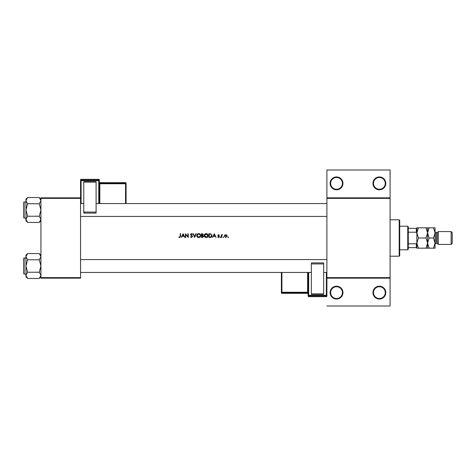 <?xml version="1.0" encoding="UTF-8"?>
<svg xmlns="http://www.w3.org/2000/svg" width="476" height="476" viewBox="0 0 476 476"><rect width="100%" height="100%" fill="white"/><g stroke="black" fill="none" stroke-linecap="round" stroke-linejoin="round"><path stroke-width="0.71" d="M342.958 292.621A6.426 6.426 0 0 1 336.532 299.047A6.426 6.426 0 0 1 330.106 292.621A6.426 6.426 0 0 1 336.532 286.195A6.426 6.426 0 0 1 342.958 292.621M330.642 292.621A5.891 5.891 0 0 0 336.532 298.511A5.891 5.891 0 0 0 342.422 292.621A5.891 5.891 0 0 0 336.532 286.73A5.891 5.891 0 0 0 330.642 292.621M385.798 292.621A6.426 6.426 0 0 1 379.372 299.047A6.426 6.426 0 0 1 372.946 292.621A6.426 6.426 0 0 1 379.372 286.195A6.426 6.426 0 0 1 385.798 292.621M373.481 292.621A5.891 5.891 0 0 0 379.372 298.511A5.891 5.891 0 0 0 385.262 292.621A5.891 5.891 0 0 0 379.372 286.73A5.891 5.891 0 0 0 373.481 292.621M342.958 183.379A6.426 6.426 0 0 1 336.532 189.805A6.426 6.426 0 0 1 330.106 183.379A6.426 6.426 0 0 1 336.532 176.953A6.426 6.426 0 0 1 342.958 183.379M330.642 183.379A5.891 5.891 0 0 0 336.532 189.269A5.891 5.891 0 0 0 342.422 183.379A5.891 5.891 0 0 0 336.532 177.488A5.891 5.891 0 0 0 330.642 183.379M385.798 183.379A6.426 6.426 0 0 1 379.372 189.805A6.426 6.426 0 0 1 372.946 183.379A6.426 6.426 0 0 1 379.372 176.953A6.426 6.426 0 0 1 385.798 183.379M373.481 183.379A5.891 5.891 0 0 0 379.372 189.269A5.891 5.891 0 0 0 385.262 183.379A5.891 5.891 0 0 0 379.372 177.488A5.891 5.891 0 0 0 373.481 183.379M183.087 233.716L181.261 237.465L182.201 236.263L183.897 236.263L184.819 237.465L183.087 233.716M190.299 236.739L191.435 237.56L192.506 236.548L190.87 234.478L191.423 234.002L192.459 234.251L191.459 233.621L190.537 234.495L192.173 236.542L191.435 237.179L190.299 236.739M198.682 233.621C197.486 233.74 196.838 234.4 196.737 235.608C196.85 236.804 197.504 237.453 198.712 237.56C199.914 237.453 200.569 236.792 200.676 235.59C200.569 234.376 199.908 233.722 198.682 233.621M206.179 233.621C204.983 233.74 204.335 234.4 204.234 235.608C204.347 236.804 205.001 237.453 206.209 237.56C207.411 237.453 208.066 236.792 208.173 235.59C208.066 234.376 207.405 233.722 206.179 233.621M223.024 237.203L223.333 236.887L223.024 237.203L223.333 237.512L223.649 237.203L223.333 236.887L223.649 237.203L223.333 237.512L223.024 237.203L223.333 236.887L223.649 237.203L223.333 237.512L223.649 237.203M228.188 236.887L227.879 237.203L228.188 237.512L228.504 237.203L228.188 236.887L228.504 237.203L228.188 237.512L227.879 237.203L228.188 236.887L228.504 237.203L228.188 237.512L228.504 237.203L228.188 236.887M221.34 234.727L221.34 237.465L221.679 237.465L221.739 235.602L222.637 234.769L221.679 235.126L221.34 234.727M219.275 235.067L218.573 234.68L217.883 235.394L218.984 236.733L217.734 237.143L218.52 237.512L219.323 236.721L218.216 235.382L219.275 235.067L218.776 234.71M180.249 233.716L180.249 236.209L179.732 237.179L178.809 237.125L179.714 237.56L180.588 236.245L180.588 233.716L180.249 233.716M214.325 233.716L212.498 237.465L213.438 236.263L215.134 236.263L216.056 237.465L214.325 233.716M220.043 237.203L220.358 236.887L220.043 237.203L220.358 237.512L220.668 237.203L220.358 236.887L220.668 237.203L220.358 237.512L220.043 237.203L220.358 236.887L220.668 237.203L220.358 237.512L220.668 237.203M224.321 236.102L224.696 235.132L225.737 234.68L224.696 235.132L224.321 236.102L225.737 237.512L227.159 236.102L226.778 235.126L225.737 234.68L226.778 235.126L227.135 235.834M208.94 237.465L210.106 237.465C211.308 237.453 211.945 236.846 212.016 235.638L210.886 233.853L208.94 233.716L208.94 237.465M201.443 233.716L201.443 237.465L202.461 237.465L203.657 236.399L202.937 235.441L203.365 234.644L202.175 233.716L201.443 233.716M192.988 233.716L194.619 237.465L196.207 233.716L195.844 233.716L194.595 236.667L193.345 233.716L192.988 233.716M185.396 237.465L185.729 237.465L185.729 234.519L188.276 237.465L188.276 233.716L187.943 233.716L187.943 236.667L185.396 233.716L185.396 237.465M390.082 198.373L326.893 198.373L326.893 197.837L390.082 197.837L390.082 278.162L326.893 278.162L326.893 277.627L390.082 277.627M80.563 278.162L40.936 278.162L40.936 277.627L80.563 277.627L80.563 278.162M80.563 198.373L40.936 198.373L40.936 197.837L80.563 197.837L80.563 277.627M40.936 198.373L40.936 277.627M326.893 198.373L326.893 277.627M390.082 278.162L390.082 306.008L326.893 306.008M326.893 197.837L326.893 169.991L390.082 169.991L390.082 197.837M179.714 237.56L178.809 237.125L179.732 237.179L180.249 236.209M179.006 236.84L179.488 237.119M213.617 235.876L214.295 234.448L214.956 235.876L213.617 235.876L214.956 235.876M218.573 235.013L218.216 235.382L218.573 235.013L219.049 235.305L218.573 235.013L218.311 235.632L219.323 236.721L218.52 237.512L217.734 237.143L218.984 236.733L218.008 235.816M218.704 235.912L219.198 236.298M218.984 236.733L218.478 236.191M217.883 235.394L218.573 234.68M221.679 235.126L222.346 234.68L221.679 235.126M222.28 235.013L221.715 235.727M221.786 235.453L221.679 236.542M226.802 236.316L225.737 237.179L224.66 236.102L225.737 235.013L226.82 236.102L226.743 235.685L225.737 235.013L224.862 235.465M225.529 237.155L225.951 237.155M224.737 235.691L224.678 236.316M211.993 235.977L211.897 236.382M210.933 237.357L210.493 237.447M210.91 234.287L211.683 235.638L210.779 236.983L209.279 237.078L209.279 234.103L210.428 234.15M210.695 234.204L210.041 234.115M209.279 237.078L210.779 236.983L211.665 235.4M211.588 235.055L211.38 234.668M210.529 237.036L210.981 236.899M204.454 234.674L205.263 233.847M206.965 233.764L207.298 233.936M207.298 233.942L207.595 234.186M207.601 236.988L206.596 237.524M206.209 237.56L205.448 237.423M204.555 236.691L204.377 236.358M207.81 235.906L206.197 237.179L204.567 235.608L206.197 234.002L207.839 235.59L205.912 234.031M205.882 237.149L206.513 237.149M204.847 234.698L204.847 236.489M203.365 234.644L202.937 235.441M202.794 235.132L203.032 234.65L201.782 235.305L201.782 234.103L202.99 234.43M203.032 234.65L202.24 234.103L203.032 234.65M201.782 235.305L202.276 235.293M202.728 237.042L203.317 236.399L202.705 235.733L203.317 236.399L201.782 237.078L201.782 235.685L202.705 235.733L202.002 235.685M201.782 237.078L202.538 237.072M196.957 234.674L197.766 233.847M199.468 233.764L199.801 233.936M199.801 233.942L200.099 234.186M200.104 236.988L199.099 237.524M198.712 237.56L197.951 237.423M197.058 236.691L196.88 236.358M199.016 234.031L200.313 235.275M200.277 235.132L200.003 234.614M200.313 235.906L199.016 237.149M198.7 237.179L197.07 235.608L198.7 237.179M197.35 234.698L197.07 235.608L198.415 234.031M191.304 237.161L190.763 236.78M192.155 236.673L190.537 234.495M192.173 236.542L192.036 236.173M191.566 235.727L190.745 235.067M190.555 234.317L191.281 233.633M191.459 233.621L192.459 234.251M191.536 234.013L192.072 234.382M191.423 234.002L190.87 234.478L191.626 235.334L190.87 234.478M191.911 235.555L192.215 235.846M192.31 235.965L192.482 236.352M182.379 235.876L183.058 234.448L183.718 235.876L182.379 235.876L183.718 235.876M399.185 256.207L399.185 219.793L399.721 220.328L399.721 255.671L399.185 256.207L390.082 256.207M399.185 219.793L390.082 219.793M25.942 257.974L24.121 257.974L24.121 274.039A0.321 0.321 0 0 1 23.8 273.718L23.8 258.295A0.321 0.321 0 0 1 24.121 257.974A0.321 0.321 0 0 0 23.8 258.295L23.8 259.045M40.936 256.671L39.27 259.783L27.608 259.783L25.942 256.671L27.608 253.559L39.27 253.559L40.936 256.671M23.8 273.718L23.8 272.968M25.942 201.961L24.121 201.961L24.121 218.026A0.321 0.321 0 0 1 23.8 217.705L23.8 202.282A0.321 0.321 0 0 1 24.121 201.961A0.321 0.321 0 0 0 23.8 202.282L23.8 203.032M40.936 200.658L39.27 203.77L27.608 203.77L25.942 200.658L27.608 197.546L39.27 197.546L40.936 200.658M27.608 197.546L25.942 199.218L25.942 220.769L27.608 222.441L25.942 219.329L27.608 216.217L25.942 209.993L27.608 203.77M23.8 217.705L23.8 216.955M40.936 199.218L39.27 197.546M24.121 218.026L25.942 218.026M39.27 203.77L40.936 209.993L39.27 216.217L40.936 219.329L39.27 222.441L27.608 222.441M39.27 216.217L27.608 216.217M40.478 220.918L40.9 219.757M26.4 199.069L25.978 200.229M40.936 255.231L39.27 253.559M25.978 275.771L25.942 276.782L27.608 278.454L25.942 275.342L27.608 272.23L25.942 266.007L27.608 259.783M24.121 274.039L25.942 274.039M39.27 259.783L40.936 266.007L39.27 272.23L40.936 275.342L39.27 278.454L27.608 278.454M39.27 272.23L27.608 272.23M40.478 276.931L40.9 275.771M26.4 255.082L25.978 256.243M27.608 253.559L25.942 255.231L25.942 275.342M407.753 249.781L407.753 226.219L408.289 226.755L408.289 249.245L407.753 249.781L399.721 249.781M407.753 226.219L399.721 226.219M416.857 247.639L416.322 247.639L416.322 243.789L416.857 242.671L416.857 248.174L418.434 248.174L416.857 243.087L418.434 238L416.857 232.913L418.434 227.825L416.857 227.825L416.857 242.671L416.857 233.329L416.322 232.211L416.322 228.361L416.857 228.361M408.289 247.639L416.322 247.639M408.289 228.361L416.322 228.361M408.289 243.789L416.322 243.789M408.289 232.211L416.322 232.211M437.206 232.645L437.206 243.355L438.277 244.426L438.277 231.574L437.206 232.645L436.135 232.645A1.071 1.071 0 0 1 435.064 231.574M451.129 231.574L452.2 232.645L452.2 243.355L451.129 244.426L451.129 231.574L438.277 231.574M437.206 243.355L436.135 243.355A1.071 1.071 0 0 0 435.064 244.426M451.129 244.426L438.277 244.426M427.567 227.825L427.567 232.913L429.144 227.825L425.99 227.825L427.567 232.913L425.99 238L418.434 238M425.99 227.825L418.434 227.825M425.99 238L427.567 243.087L425.99 248.174L418.434 248.174M425.99 248.174L429.144 248.174L427.567 243.087L427.567 248.174M427.567 232.913L427.567 243.087L429.144 238L427.567 232.913M433.487 248.174L435.064 243.087L433.487 238L435.064 232.913L433.487 227.825L435.064 227.825L435.064 248.174L429.144 248.174M433.487 238L429.144 238M433.487 227.825L429.144 227.825M308.15 296.137A0.535 0.535 0 0 0 308.686 296.673L326.357 296.673L326.357 295.876L308.686 295.876L308.686 296.673A0.535 0.535 -0 0 1 308.15 296.137L308.15 272.433L308.15 292.228L307.615 292.246L307.615 272.433M323.68 294.335L311.363 294.335L311.363 293.9L323.68 293.9L323.68 294.335M311.363 263.93L311.363 262.895L323.68 262.895L323.68 263.93L311.363 263.93L311.363 293.9M311.363 262.895L323.68 262.895M323.68 263.93L323.68 293.9M326.357 296.673A0.535 0.535 0 0 0 326.893 296.137L326.893 278.162L326.893 296.137A0.535 0.535 -0 0 1 326.357 296.673L308.686 296.673M281.375 292.794A0.535 0.535 0 0 0 281.911 293.329L307.615 293.329L307.615 292.8L281.911 292.8L281.911 293.329A0.535 0.535 180 0 1 281.375 292.794L281.375 272.433M99.305 179.863A0.535 0.535 0 0 0 98.77 179.327L81.099 179.327L81.099 180.124L98.77 180.124L98.77 179.327A0.535 0.535 180 0 1 99.305 179.863L99.305 203.567M83.776 181.665L96.093 181.665L96.093 182.1L83.776 182.1L83.776 181.665M96.093 212.07L96.093 213.105L83.776 213.105L83.776 212.07L96.093 212.07L96.093 182.1M96.093 213.105L83.776 213.105M83.776 212.07L83.776 182.1M80.563 197.837L80.563 179.863A0.535 0.535 180 0 1 81.099 179.327L98.77 179.327M126.081 183.206A0.535 0.535 0 0 0 125.545 182.671L99.841 182.671L99.841 183.2L125.545 183.2L125.545 182.671A0.535 0.535 0 0 1 126.081 183.206L126.081 203.567M436.135 232.645L436.135 243.355M308.686 272.433L308.686 295.322L326.357 295.322L326.357 272.433M281.911 272.433L281.911 292.246L307.615 292.246L307.615 292.8A0.535 0.535 -0 0 1 308.15 293.335M281.375 292.264A0.535 0.535 -0 0 0 281.911 292.8L281.911 292.246L281.375 292.264M307.615 293.329L307.615 293.329A0.535 0.535 180 0 1 308.15 293.865L307.615 293.329L281.911 293.329M308.15 295.34A0.535 0.535 -0 0 0 308.686 295.876L308.686 295.322L308.15 295.34M326.357 295.876A0.535 0.535 -0 0 0 326.893 295.34L326.357 295.322L326.357 295.876M98.77 203.567L98.77 180.678L81.099 180.678L81.099 203.567M125.545 203.567L125.545 183.754L99.841 183.754L99.841 203.567M126.081 183.736A0.535 0.535 180 0 0 125.545 183.2L125.545 183.754L126.081 183.736M99.841 182.671L99.841 182.671A0.535 0.535 0 0 1 99.305 182.135L99.841 182.671L125.545 182.671M99.305 183.772L99.841 183.754L99.841 183.2A0.535 0.535 180 0 1 99.305 182.665M99.305 180.66A0.535 0.535 180 0 0 98.77 180.124L98.77 180.678L99.305 180.66M81.099 180.124A0.535 0.535 180 0 0 80.563 180.66L81.099 180.678L81.099 180.124M80.563 259.581L326.893 259.581M80.563 272.433L311.363 272.433M323.68 272.433L326.893 272.433M326.893 216.419L80.563 216.419M326.893 203.567L96.093 203.567M83.776 203.567L80.563 203.567M40.936 220.769L39.27 222.441M40.936 276.782L39.27 278.454M81.099 179.327A0.535 0.535 0 0 0 80.563 179.863"/></g></svg>

